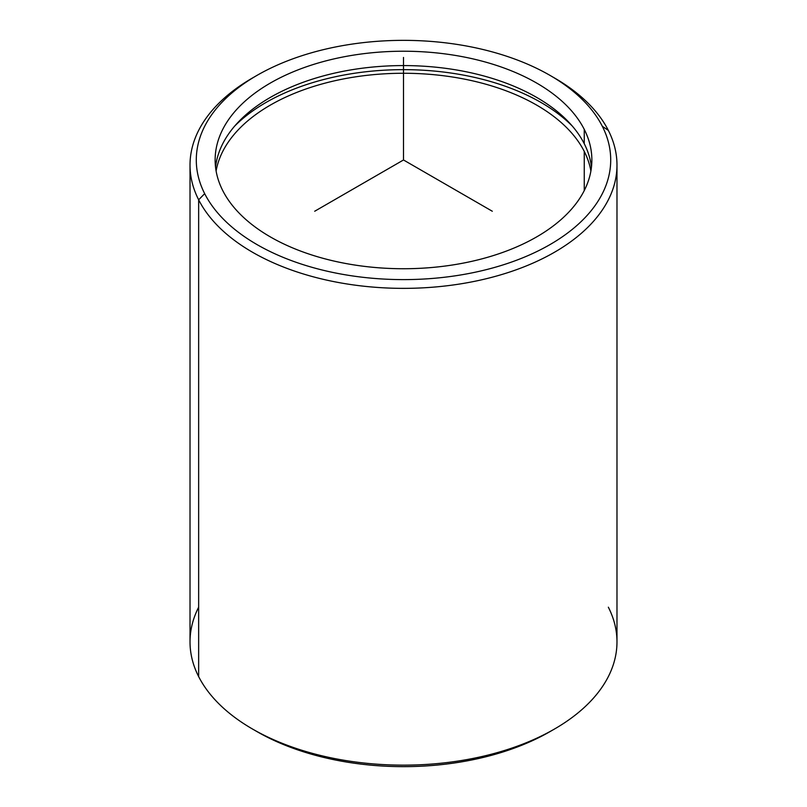 <?xml version="1.0" encoding="UTF-8"?>
<svg xmlns="http://www.w3.org/2000/svg" width="807" height="807" viewBox="0 0 807 807"><rect width="100%" height="100%" fill="white"/><g stroke="black" fill="none" stroke-linecap="round" stroke-linejoin="round"><path stroke-width="1.21" d="M584.248 129.362A188.364 108.753 180 0 1 591.864 159.978A188.364 108.753 180 0 1 430.292 267.631A188.364 108.753 180 0 1 222.752 190.593A188.364 108.753 180 0 1 215.136 159.978A188.364 108.753 180 0 1 376.708 52.334A188.364 108.753 180 0 1 584.248 129.362L584.248 143.717L584.248 129.362A188.364 108.753 0 0 0 350.47 55.622A188.364 108.753 0 0 0 222.752 190.593A188.364 108.753 0 0 0 456.53 264.333A188.364 108.753 0 0 0 584.248 129.362M591.46 167.16A188.364 108.753 0 0 0 584.248 143.717A188.364 108.753 0 0 0 382.881 66.235A188.364 108.753 0 0 0 215.54 167.16A188.364 108.753 180 0 1 382.881 66.235A188.364 108.753 180 0 1 584.248 143.717A188.364 108.753 180 0 1 591.46 167.16M572.294 126.053A194.648 112.375 0 0 0 403.5 69.644A194.648 112.375 0 0 0 234.706 126.053A194.648 112.375 180 0 1 403.5 69.644A194.648 112.375 180 0 1 572.294 126.053M584.248 151.403A188.364 108.753 180 0 1 590.895 171.003A188.364 108.753 0 0 0 584.248 151.403L584.248 190.593L584.248 151.403A188.364 108.753 0 0 0 386.21 73.73A188.364 108.753 0 0 0 216.105 171.003A188.364 108.753 180 0 1 386.21 73.73A188.364 108.753 180 0 1 584.248 151.403M550.021 75.394L554.459 77.956A213.482 123.249 180 0 1 608.347 130.401A213.482 123.249 180 0 1 463.601 283.378A213.482 123.249 180 0 1 198.653 199.803L204.675 193.66A207.207 119.628 180 0 1 345.164 45.192A207.207 119.628 180 0 1 602.325 126.296A207.207 119.628 180 0 1 461.836 274.773A207.207 119.628 180 0 1 204.675 193.66L198.653 199.803A213.482 123.249 180 0 1 252.541 77.956L256.979 75.394A207.207 119.628 -0 0 0 204.675 193.66A207.207 119.628 0 0 0 461.836 274.773A207.207 119.628 0 0 0 602.325 126.296A207.207 119.628 -0 0 0 550.021 75.394A207.207 119.628 -0 0 0 256.979 75.394M616.982 165.102L616.982 641.898A213.482 123.249 180 0 1 433.863 763.896A213.482 123.249 180 0 1 198.653 676.599L198.653 199.803A213.482 123.249 0 0 0 433.863 287.11A213.482 123.249 0 0 0 616.982 165.102A213.482 123.249 0 0 0 608.347 130.401L602.325 126.296L608.347 130.401A213.482 123.249 0 0 0 552.21 76.675M254.79 76.675A213.482 123.249 0 0 0 190.018 165.102A213.482 123.249 0 0 0 198.653 199.803L198.653 676.599A213.482 123.249 0 0 0 252.541 729.044A213.482 123.249 0 0 0 554.459 729.044L550.021 731.606A207.207 119.628 180 0 1 256.979 731.606A207.207 119.628 180 0 1 254.79 730.325A207.207 119.628 0 0 0 552.21 730.325M198.653 607.197A213.482 123.249 -0 0 0 198.653 676.599A213.482 123.249 180 0 1 190.018 641.898L190.018 165.102M554.459 729.044A213.482 123.249 0 0 0 608.347 607.197M492.3 211.242L403.5 159.978L314.7 211.242M403.5 159.978L403.5 57.448M252.541 729.044L256.979 731.606"/></g></svg>
